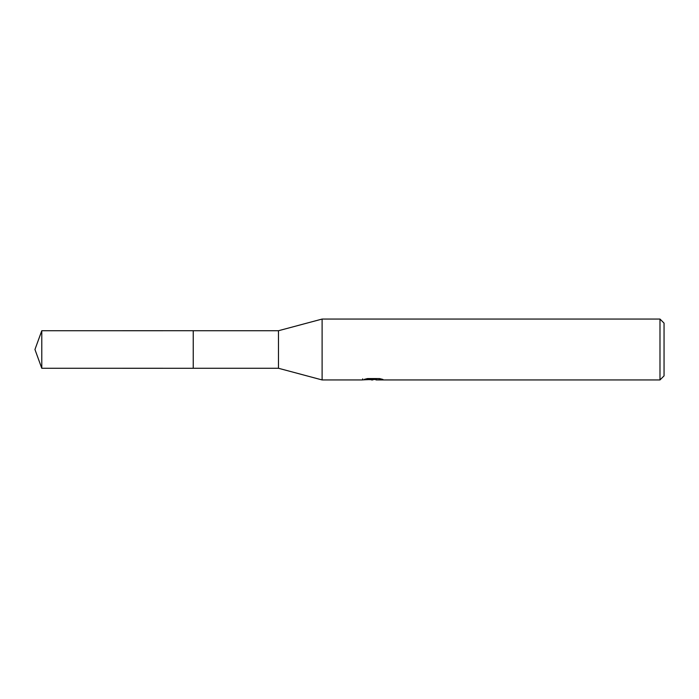 <?xml version="1.0" encoding="UTF-8"?>
<svg xmlns="http://www.w3.org/2000/svg" width="699" height="699" viewBox="0 0 699 699"><rect width="100%" height="100%" fill="white"/><g stroke="black" fill="none" stroke-linecap="round" stroke-linejoin="round"><path stroke-width="1.05" d="M362.694 378.858L362.484 379.941L322.108 379.941L278.473 368.268L193.239 368.277L193.247 330.732L278.473 330.732L322.108 319.059L659.987 319.059L664.05 323.121L664.05 375.879L659.987 379.941L376.062 379.941L375.948 378.91L377.469 378.561M193.239 368.277L193.239 330.723L193.239 368.286L41.783 368.268L41.783 330.732L193.239 330.714M278.473 368.268L278.473 330.732M322.108 379.941L322.108 319.059M375.948 379.461L369.299 379.644M372.838 379.941L371.396 379.941M659.987 379.941L659.987 319.059M362.694 379.88L374.052 379.365L364.319 379.365L367.491 378.57L379.505 378.561L382.982 379.452L375.948 379.924M374.052 378.561L374.052 379.365M374.052 378.928L375.948 378.928M41.783 330.732L34.95 349.5L41.783 368.268"/></g></svg>
